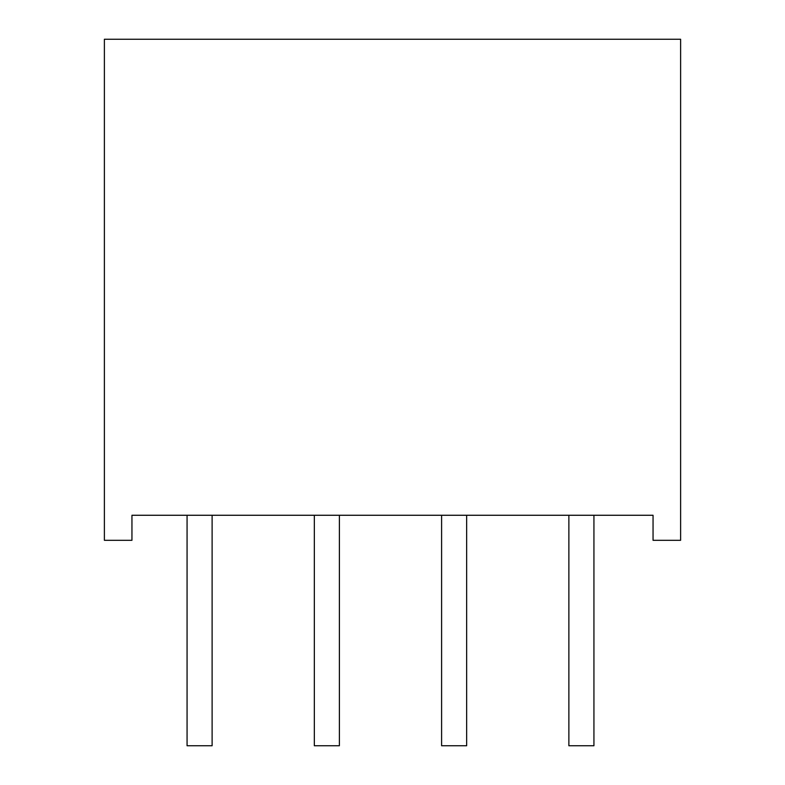 <?xml version="1.0" encoding="UTF-8"?>
<svg xmlns="http://www.w3.org/2000/svg" width="785" height="785" viewBox="0 0 785 785"><rect width="100%" height="100%" fill="white"/><g stroke="black" fill="none" stroke-linecap="round" stroke-linejoin="round"><path stroke-width="1.18" d="M680.615 39.25L104.385 39.25L104.385 540.315L131.949 540.315L131.949 515.264L653.051 515.264L653.051 540.315L680.615 540.315L680.615 39.25M593.931 515.264L593.931 745.75L568.87 745.75L568.87 515.264M212.117 515.264L212.117 745.75L187.065 745.75L187.065 515.264M466.653 515.264L466.653 745.75L441.602 745.75L441.602 515.264M339.385 515.264L339.385 745.75L314.334 745.75L314.334 515.264M131.949 515.264L653.051 515.264"/></g></svg>
